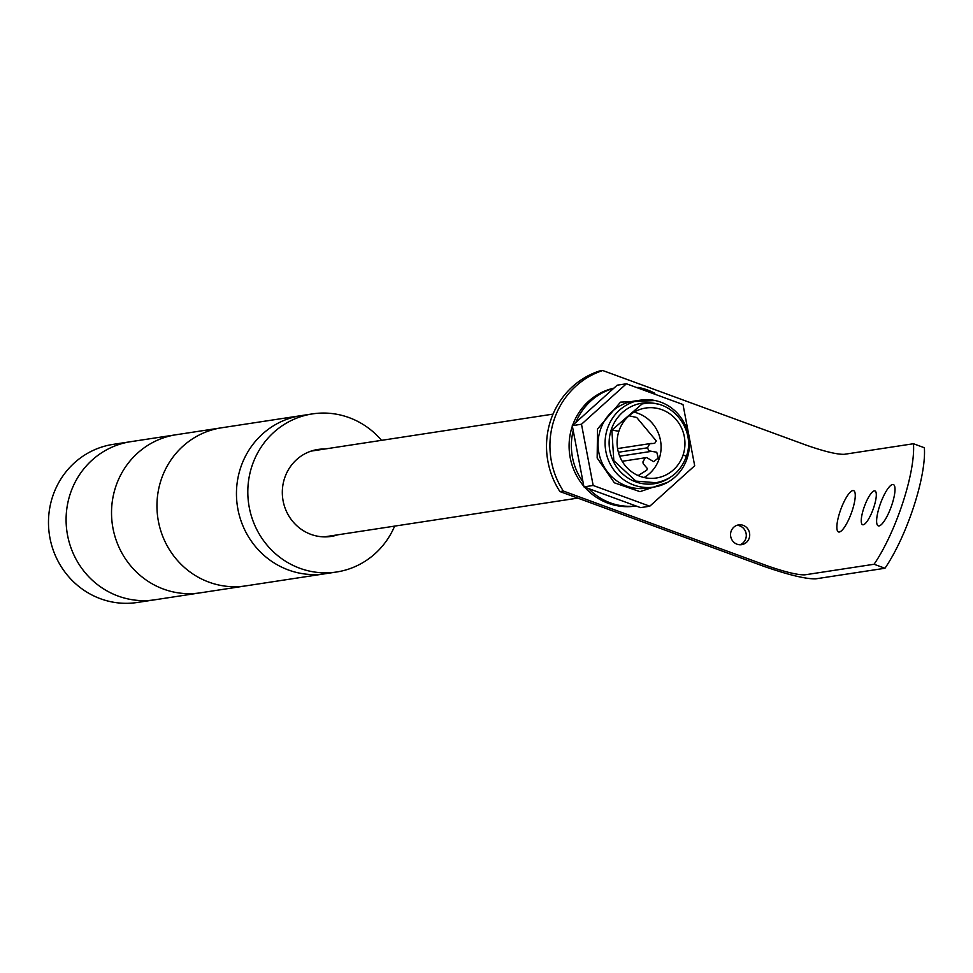 <?xml version="1.0" encoding="UTF-8"?>
<svg xmlns="http://www.w3.org/2000/svg" width="973" height="973" viewBox="0 0 973 973"><rect width="100%" height="100%" fill="white"/><g stroke="black" fill="none" stroke-linecap="round" stroke-linejoin="round"><path stroke-width="1.46" d="M655.194 400.548L620.531 402.141L597.519 429.008L597.167 458.04L614.34 482.79L639.979 491.657L667.697 482.304M626.405 383.776L682.997 404.537L694.686 465.751L649.769 506.215L593.165 485.466L581.489 424.24L626.405 383.776L617.186 385.186L572.27 425.651L581.489 424.24M653.905 487.072L646.875 488.142A43.98 42.131 -98.7 0 1 600.292 430.03A43.98 42.131 -98.7 0 1 633.581 401.192L640.611 400.122A43.98 42.131 -98.7 0 1 687.193 458.234A43.98 42.131 -98.7 0 1 653.905 487.072A43.98 42.131 -98.7 0 1 607.322 428.947A43.98 42.131 -98.7 0 1 640.611 400.122M649.769 506.215L640.55 507.626L583.958 486.877L572.27 425.651M583.958 486.877L593.165 485.466M654.805 393.287A59.973 57.443 81.3 0 0 637.972 387.376M613.574 388.446A59.973 57.443 81.3 0 0 575.894 422.391M613.902 388.154A59.973 57.443 81.3 0 0 572.635 425.335M572.367 426.113A59.973 57.443 81.3 0 0 572.136 426.782A59.973 57.443 81.3 0 0 583.836 486.232M573.219 430.589A59.973 57.443 81.3 0 0 583.009 481.939M588.519 488.543A59.973 57.443 81.3 0 0 635.989 505.96M584.591 487.108A59.973 57.443 81.3 0 0 635.661 506.045L636.062 505.984M563.331 491.037L559.925 491.56L763.246 566.116C788.13 574.824 805.608 579.069 815.678 578.85L884.956 568.256A79.968 20.324 -69.9 0 0 913.744 506.605A79.968 20.324 -69.9 0 0 924.35 447.738L913.452 443.737L844.175 454.33C836.853 454.488 824.143 451.411 806.045 445.075L602.725 370.518A79.968 76.599 81.3 0 0 563.331 491.037L766.651 565.593C784.749 571.929 797.459 575.019 804.78 574.848L874.07 564.255A79.968 20.324 -69.9 0 0 902.847 502.603A79.968 20.324 -69.9 0 0 913.452 443.737M884.956 568.256L874.07 564.255M749.21 538.105A9.998 9.572 -98.7 0 1 741.645 544.661A9.998 9.572 -98.7 0 1 731.051 531.453A9.998 9.572 -98.7 0 1 738.616 524.897A9.998 9.572 -98.7 0 1 749.21 538.105M739.918 544.758A9.998 9.572 81.3 0 0 736.938 525.323M852.312 510.339A21.99 5.595 110.1 0 1 838.495 531.939A21.99 5.595 110.1 0 1 839.808 512.248A21.99 5.595 110.1 0 1 853.625 490.647A21.99 5.595 110.1 0 1 852.312 510.339M873.888 507.042A17.988 4.573 110.1 0 1 862.577 524.715A17.988 4.573 110.1 0 1 863.659 508.599A17.988 4.573 110.1 0 1 874.97 490.927A17.988 4.573 110.1 0 1 873.888 507.042M892.059 504.257A21.99 5.595 110.1 0 1 878.242 525.858A21.99 5.595 110.1 0 1 879.568 506.167A21.99 5.595 110.1 0 1 893.384 484.566A21.99 5.595 110.1 0 1 892.059 504.257M602.725 370.518L599.319 371.041A79.968 76.599 81.3 0 0 559.925 491.56M661.908 409.694A35.381 33.897 -98.7 0 1 683.155 454.805A35.381 33.897 -98.7 0 1 656.374 477.998A35.381 33.897 -98.7 0 1 640.125 476.356A35.381 33.897 -98.7 0 1 618.889 431.234A35.381 33.897 -98.7 0 1 645.671 408.04A35.381 33.897 -98.7 0 1 661.908 409.694M644.09 477.536A35.381 33.897 81.3 0 0 660.935 443.676A35.381 33.897 81.3 0 0 638.057 413.343A35.381 33.897 81.3 0 0 634.092 412.151M658.855 404.452A40.732 39.017 81.3 0 0 611.19 429.896A40.732 39.017 81.3 0 0 624.484 475.481A40.732 39.017 81.3 0 0 670.02 477.488M638.179 475.566L646.729 470.227L647.386 468.585L643.189 463.695L642.934 461.883L645.281 457.809L646.644 457.553L653.674 461.676L658.247 458.064L656.763 452.238L648.784 450.815L647.532 447.799L649.696 443.785L654.72 443.311L656.301 440.964L636.707 417.478L629.032 415.799M686.354 456.422C696.425 429.665 671.212 398.2 643.834 403.673L642.131 403.929L611.871 430.139L613.805 460.667L635.868 481.112L655.924 482.717C670.859 479.835 681.003 471.066 686.354 456.422L683.155 454.805M336.573 572.002L245.707 585.892A79.968 76.599 -98.7 0 1 161.007 480.224A79.968 76.599 81.3 0 0 245.707 585.892L200.28 592.837A79.968 76.599 -98.7 0 1 115.58 487.169A79.968 76.599 81.3 0 0 200.28 592.837L154.853 599.794A79.968 76.599 -98.7 0 1 70.153 494.114A79.968 76.599 81.3 0 0 154.853 599.794L137.242 602.482A79.968 76.599 81.3 0 1 100.535 598.76A79.968 76.599 81.3 0 1 52.542 496.802A79.968 76.599 81.3 0 1 113.075 444.381L130.674 441.693A79.968 76.599 81.3 0 0 70.153 494.114A79.968 76.599 -98.7 0 1 130.674 441.693L176.101 434.749A79.968 76.599 81.3 0 0 115.58 487.169A79.968 76.599 -98.7 0 1 176.101 434.749L221.54 427.792A79.968 76.599 81.3 0 0 161.007 480.224A79.968 76.599 -98.7 0 1 221.54 427.792L301.034 415.641A79.968 76.599 81.3 0 0 240.513 468.062A79.968 76.599 81.3 0 0 325.213 573.742A79.968 76.599 -98.7 0 1 240.513 468.062A79.968 76.599 -98.7 0 1 301.034 415.641L312.394 413.902A79.968 76.599 81.3 0 0 251.873 466.322A79.968 76.599 81.3 0 0 336.573 572.002A79.968 76.599 81.3 0 0 394.649 526.113M381.538 440.343A79.968 76.599 81.3 0 0 312.394 413.902M337.899 534.785A43.98 42.131 -98.7 0 1 331.136 536.427A43.98 42.131 -98.7 0 1 284.554 478.302A43.98 42.131 -98.7 0 1 317.843 449.477A43.98 42.131 -98.7 0 1 324.775 449.015M647.532 447.799L618.39 452.263M618.889 431.234L611.871 430.139M311.068 451.119L553.029 414.121M619.704 456.203L650.523 451.496M646.644 457.553L622.197 461.287M651.351 443.408L617.587 448.565M324.191 536.889L577.78 498.103"/></g></svg>
